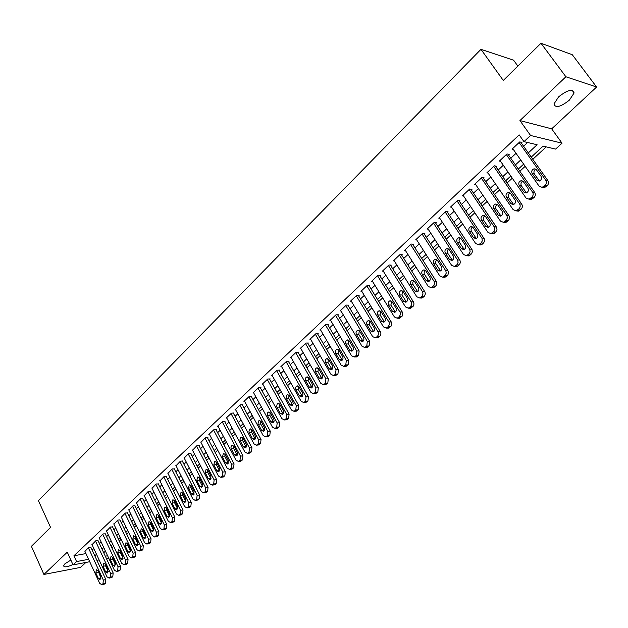 <?xml version="1.0" encoding="UTF-8"?>
<svg xmlns="http://www.w3.org/2000/svg" width="628" height="628" viewBox="0 0 628 628"><rect width="100%" height="100%" fill="white"/><g stroke="black" fill="none" stroke-linecap="round" stroke-linejoin="round"><path stroke-width="0.94" d="M70.87 560.066L64.904 563.803L63.577 565.789C64.189 567.508 67.298 567.092 72.911 564.533M569.376 100.135L574.11 92.968C572.712 88.548 567.547 89.843 558.614 96.861L553.967 103.95C555.388 108.354 560.521 107.082 569.376 100.135M517.857 66.066L513.578 60.194L480.97 49.337L38.402 500.634L50.562 527.402L31.4 546.313L43.913 574.447L80.572 567.39L85.879 562.445M480.97 49.337L503.287 80.447L540.967 43.246L572.281 54.722L596.6 87.025L565.891 76.757L519.937 120.576L530.55 135.467L562.044 143.184L555.607 149.087L543.087 146.143L531.264 157.086M519.937 120.576L551.682 128.842L596.6 87.025M551.682 128.842L562.044 143.184M111.886 547.891L113.676 546.242M119.281 541.069L121.118 539.374M126.754 534.169L128.646 532.426M134.321 527.182L136.26 525.393M141.975 520.117L143.969 518.273M149.723 512.966L151.772 511.066M157.557 505.728L159.669 503.782M165.494 498.397L167.66 496.403M173.524 490.986L175.754 488.929M181.657 483.481L183.941 481.37M189.884 475.883L192.231 473.716M198.213 468.19L200.63 465.968M206.651 460.403L209.124 458.118M215.192 452.513L217.735 450.174M223.843 444.53L226.449 442.12M232.603 436.444L235.28 433.972M241.474 428.257L244.221 425.721M250.454 419.959L253.272 417.353M259.56 411.56L262.449 408.883M268.776 403.043L271.743 400.303M278.118 394.423L281.163 391.605M287.585 385.678L290.709 382.797M297.17 376.831L300.38 373.864M306.888 367.859L310.177 364.821M316.74 358.761L320.115 355.644M326.725 349.545L330.187 346.35M336.844 340.203L340.392 336.922M347.103 330.728L350.738 327.369M357.505 321.128L361.233 317.682M368.047 311.394L371.878 307.853M378.739 301.519L382.672 297.892M389.588 291.502L393.615 287.789M400.586 281.352L404.715 277.537M411.748 271.045L415.979 267.136M423.068 260.596L427.409 256.585M434.545 249.991L438.996 245.886M446.202 239.237L450.763 235.021M458.024 228.317L462.703 224M470.027 217.241L474.823 212.806M482.202 205.992L487.124 201.455M494.566 194.578L499.613 189.923M507.118 182.991L512.299 178.211M519.866 171.224L525.173 166.326M532.803 159.276L546.227 146.881M540.967 43.246L565.891 76.757M90.872 547.333L88.713 547.451L84.921 551.368M98.023 540.622L95.864 540.716L92.033 544.68M105.253 533.831L103.102 533.91L99.232 537.921M112.569 526.955L110.426 527.025L106.509 531.084M119.972 520L117.829 520.055L113.872 524.168M127.46 512.966L125.325 513.005L121.322 517.166M135.036 505.854L132.908 505.87L128.858 510.085M142.705 498.648L140.578 498.648L136.488 502.918M150.461 491.363L148.341 491.347L144.204 495.665M158.319 483.984L156.207 483.953L152.015 488.325M166.263 476.519L164.159 476.464L159.92 480.899M174.309 468.967L172.205 468.888L167.927 473.379M182.45 461.321L182.858 460.936L180.362 461.227L176.021 465.772M190.692 453.573L191.108 453.188L188.612 453.463L184.224 458.063M199.037 445.739L199.461 445.346L196.964 445.605L192.529 450.268M207.491 437.802L207.915 437.402L205.419 437.645L200.929 442.371M216.048 429.764L216.472 429.364L213.983 429.583L208.834 434.435L209.446 434.372M224.706 421.624L225.146 421.215L222.657 421.427L217.445 426.334L218.065 426.279M233.483 413.389L233.922 412.973L231.442 413.161L226.159 418.13L226.794 418.083M242.369 405.036L242.816 404.62L240.343 404.793L234.99 409.825L235.633 409.778M251.373 396.582L251.82 396.158L249.355 396.315L243.931 401.418L244.59 401.371M260.487 388.018L260.95 387.586L258.477 387.727L252.99 392.893L253.657 392.853M269.726 379.343L270.189 378.904L267.732 379.022L262.166 384.257L262.849 384.226M279.083 370.551L279.554 370.112L277.097 370.206L271.461 375.513L272.159 375.481M288.566 361.649L289.037 361.202L286.596 361.281L280.881 366.65L281.595 366.626M298.174 352.622L298.653 352.167L296.212 352.222L290.426 357.67L291.149 357.654M307.908 343.477L308.395 343.021L305.962 343.053L300.098 348.571L300.843 348.556M317.776 334.206L318.27 333.743L315.845 333.758L309.902 339.348L310.656 339.34M327.777 324.817L328.279 324.338L325.861 324.331L319.84 329.998L320.61 329.998M337.919 315.287L338.429 314.809L336.019 314.777L329.912 320.523L330.705 320.531M348.195 305.64L348.713 305.153L346.311 305.09L340.117 310.923L340.933 310.931M358.619 295.851L359.145 295.356L356.751 295.27L350.471 301.181L351.303 301.204M369.186 285.921L369.719 285.426L367.333 285.316L360.967 291.306L361.814 291.337M379.901 275.857L380.442 275.354L378.064 275.213L371.611 281.289L372.483 281.336M390.765 265.652L391.315 265.134L388.952 264.977L382.405 271.139L383.3 271.194M401.787 255.298L402.344 254.78L399.997 254.583L393.348 260.84L394.266 260.903M412.965 244.794L413.53 244.268L411.191 244.049L404.456 250.391L405.398 250.47M424.308 234.142L424.881 233.608L422.558 233.357L415.72 239.794L416.694 239.888M435.816 223.333L436.397 222.791L434.089 222.516L427.15 229.039L428.147 229.149M447.497 212.366L448.086 211.817L445.786 211.503L438.744 218.128L439.773 218.261M459.343 201.235L459.939 200.677L457.655 200.34L450.512 207.059L451.571 207.209M471.369 189.939L471.973 189.373L469.705 188.997L462.451 195.818L463.55 195.991M483.576 178.478L484.188 177.897L481.935 177.489L474.58 184.42L475.71 184.608M495.963 166.836L496.591 166.255L494.354 165.808L486.881 172.841L488.05 173.061M508.547 155.022L509.182 154.425L506.961 153.946L499.378 161.09L500.587 161.333M528.305 152.91L537.105 144.738L523.964 141.653L519.16 134.871L73.931 555.772L85.95 553.582M92.159 550.112L93.831 548.542M99.326 543.408L101.045 541.791M106.572 536.618L108.346 534.962M113.903 529.757L115.725 528.054M121.322 522.818L123.19 521.059M128.826 515.792L130.75 513.987M136.417 508.688L138.396 506.835M144.095 501.497L146.136 499.59M151.874 494.212L153.962 492.258M159.74 486.849L161.891 484.84M167.707 479.392L169.913 477.327M175.769 471.848L178.03 469.728M183.926 464.21L186.257 462.035M192.184 456.478L194.578 454.24M200.552 448.651L203.001 446.351M209.022 440.723L211.534 438.368M217.594 432.7L220.177 430.274M226.276 424.567L228.93 422.087M235.068 416.34L237.792 413.789M243.978 408.004L246.773 405.382M252.998 399.557L255.863 396.872M262.135 391.001L265.079 388.245M271.39 382.334L274.412 379.508M280.771 373.558L283.864 370.661M290.269 364.664L293.449 361.689M299.901 355.644L303.159 352.598M309.659 346.515L313.003 343.383M319.55 337.252L322.98 334.041M329.574 327.871L333.091 324.574M339.74 318.357L343.343 314.981M350.047 308.709L353.745 305.247M360.488 298.936L364.279 295.38M371.077 289.021L374.971 285.379M381.824 278.965L385.812 275.229M392.712 268.768L396.802 264.938M403.765 258.422L407.957 254.497M414.975 247.934L419.269 243.907M426.341 237.29L430.753 233.161M437.881 226.488L442.395 222.257M449.585 215.53L454.217 211.196M461.462 204.414L466.212 199.963M473.52 193.126L478.395 188.565M485.758 181.673L490.751 176.994M498.177 170.047L503.303 165.25M510.792 158.24L516.043 153.318M523.595 146.246L527.599 142.509M521.319 143.027L521.962 142.423L519.764 141.904L512.055 149.158L513.319 149.433M89.71 561.722L73.06 564.878L67.275 552.177L43.913 574.447M73.06 564.878L76.585 561.573L88.603 559.32M73.931 555.772L76.585 561.573M523.964 141.653L530.55 135.467M108.707 558.119L106.415 558.559M99.138 559.933L96.924 560.357M105.308 556.188L107.6 555.764M523.642 164.143L518.343 169.042M510.784 176.036L505.619 180.817M498.13 187.748L493.09 192.411M485.656 199.288L480.75 203.833M473.379 210.655L468.59 215.09M461.282 221.849L456.611 226.174M449.358 232.878L444.805 237.094M437.614 243.75L433.171 247.864M426.043 254.458L421.71 258.469M414.629 265.016L410.406 268.925M403.388 275.425L399.267 279.24M392.304 285.677L388.285 289.398M381.377 295.796L377.459 299.423M370.599 305.765L366.783 309.298M359.977 315.594L356.249 319.04M349.498 325.288L345.863 328.656M339.167 334.85L335.627 338.131M328.978 344.285L325.524 347.48M318.922 353.588L315.554 356.704M309 362.764L305.718 365.81M299.218 371.823L296.016 374.79M289.563 380.756L286.439 383.645M280.033 389.58L276.987 392.39M270.629 398.278L267.661 401.025M261.342 406.873L258.453 409.542M252.181 415.351L249.371 417.95M243.138 423.719L240.398 426.255M234.213 431.978L231.536 434.45M225.397 440.134L222.791 442.544M216.691 448.188L214.156 450.535M208.096 456.14L205.631 458.432M199.61 463.998L197.208 466.227M191.226 471.754L188.887 473.928M182.952 479.415L180.668 481.527M174.772 486.983L172.551 489.039M166.695 494.464L164.528 496.465M158.711 501.843L156.608 503.797M150.83 509.143L148.781 511.043M143.035 516.349L141.041 518.202M135.334 523.477L133.395 525.275M127.727 530.519L125.843 532.261M120.207 537.474L118.378 539.177M112.781 544.35L110.999 546.007M105.433 551.149L103.698 552.758M94.82 555.843L96.5 554.281M102.019 549.155L103.746 547.545M109.296 542.388L111.07 540.739M116.651 535.551L118.48 533.847M124.101 528.627L125.985 526.876M131.637 521.625L133.568 519.827M139.259 514.536L141.253 512.684M146.976 507.361L149.017 505.462M154.786 500.108L156.882 498.153M162.683 492.76L164.842 490.758M170.683 485.326L172.904 483.27M178.784 477.798L181.06 475.686M186.979 470.184L189.311 468.009M195.269 462.475L197.671 460.238M203.676 454.664L206.141 452.372M212.178 446.759L214.705 444.404M220.789 438.752L223.387 436.342M229.51 430.643L232.179 428.17M238.342 422.44L241.081 419.897M247.291 414.119L250.101 411.513M256.35 405.696L259.231 403.019M265.534 397.163L268.486 394.415M274.836 388.52L277.866 385.702M284.256 379.759L287.365 376.871M293.802 370.889L296.997 367.922M303.481 361.893L306.754 358.847M313.286 352.779L316.645 349.655M323.224 343.54L326.67 340.337M333.295 334.182L336.828 330.893M343.508 324.684L347.127 321.316M353.862 315.068L357.575 311.614M364.358 305.31L368.165 301.762M375.002 295.411L378.912 291.784M385.796 285.379L389.8 281.658M396.747 275.205L400.852 271.382M407.847 264.883L412.062 260.965M419.111 254.411L423.429 250.399M430.541 243.79L434.969 239.668M442.136 233.012L446.681 228.788M453.903 222.076L458.558 217.743M465.843 210.977L470.615 206.534M477.963 199.712L482.861 195.159M490.264 188.274L495.288 183.604M502.753 176.664L507.903 171.884M515.431 164.881L520.714 159.975M519.12 142.517L545.724 180.189C546.745 182.01 546.509 183.737 545.018 185.354L542.137 187.364L539.107 186.178L512.699 148.553M544.303 187.756L542.137 187.364L544.303 187.756L547.176 185.755C548.668 184.137 548.903 182.426 547.883 180.605L520.683 142.124M541.03 176.311C541.995 178.525 541.391 180.118 539.216 181.092L536.814 180.15L532.191 173.571C531.241 171.358 531.853 169.764 534.028 168.799L536.39 169.733L541.03 176.311M539.428 181.037L534.373 174.003C533.431 171.923 533.973 170.353 535.99 169.293M506.325 154.551L532.544 192.113C533.549 193.926 533.313 195.63 531.845 197.223L529.035 199.194L526.021 198.001L500.006 160.493M531.217 199.555L529.035 199.194L531.217 199.555L534.028 197.592C535.496 195.999 535.723 194.295 534.718 192.49L507.942 154.158M527.92 188.235C528.862 190.417 528.274 191.995 526.146 192.961L523.768 192.003L519.215 185.448C518.273 183.258 518.869 181.688 520.997 180.731L523.344 181.673L527.92 188.235M526.421 192.882L521.413 185.849C520.494 183.823 520.997 182.285 522.928 181.209M493.726 166.396L519.56 203.849C520.549 205.654 520.322 207.342 518.877 208.912L516.138 210.843L513.139 209.642L487.501 172.26M516.232 210.82L518.336 211.173L521.075 209.242C522.52 207.672 522.747 205.992 521.758 204.186L495.398 166.02M515.007 199.963C515.933 202.13 515.36 203.684 513.288 204.634L510.917 203.684L506.427 197.153C505.501 194.986 506.082 193.424 508.17 192.482L510.501 193.424L515.007 199.963M513.602 204.54L508.649 197.506C507.746 195.543 508.217 194.028 510.062 192.945M481.323 178.069L506.969 215.718L507.353 218.01L506.105 220.428L503.428 222.32L500.453 221.111L475.184 183.839M503.585 222.281L505.65 222.61L508.594 220.452L509.567 218.309L509.182 216.032L483.042 177.693M502.29 211.518C503.209 213.661 502.651 215.2 500.618 216.142L498.263 215.184L493.844 208.669C492.933 206.526 493.49 204.987 495.531 204.053L497.847 205.003L502.29 211.518M500.979 216.024L496.073 208.998C495.194 207.083 495.633 205.591 497.4 204.508M469.1 189.57L494.377 227.101L494.683 229.762L493.522 231.763L490.915 233.616L487.964 232.407L463.056 195.253M491.127 233.561L493.153 233.875L496.026 231.756L496.984 229.644L496.607 227.375L470.859 189.193M489.762 222.901C490.664 225.02 490.123 226.543 488.137 227.469L485.797 226.512L481.44 220.02C480.546 217.9 481.095 216.377 483.089 215.451L485.389 216.401L489.762 222.901M488.545 227.336L483.693 220.31C482.83 218.45 483.238 216.982 484.926 215.891M457.058 200.897L481.974 238.31L482.273 240.956L481.134 242.934L478.591 244.747L475.655 243.531L451.108 206.502M478.85 244.669L480.844 244.975L483.646 242.895L484.526 241.191L484.376 238.891L458.864 200.513M477.429 234.111C478.316 236.207 477.79 237.714 475.843 238.632L473.52 237.667L469.226 231.198C468.347 229.094 468.88 227.595 470.827 226.677L473.12 227.634L477.429 234.111M476.299 238.467L471.495 231.457C470.655 229.652 471.031 228.2 472.641 227.108M445.197 212.06L469.752 249.347L470.121 251.593L468.928 253.932L466.439 255.714L463.527 254.489L439.325 217.578M466.753 255.612L468.716 255.902L471.455 253.869L472.389 251.797L472.02 249.559L447.034 211.675M465.277 245.156C466.149 247.228 465.638 248.719 463.739 249.622L461.423 248.657L457.192 242.204C456.32 240.131 456.846 238.64 458.754 237.737L461.023 238.703L465.277 245.156M464.225 249.442L459.476 242.439C458.652 240.681 459.005 239.252 460.544 238.161M433.508 223.058L457.718 260.228L458.079 262.449L456.909 264.765L454.476 266.515L451.587 265.291L427.723 228.498M455.174 266.562L456.76 266.68L459.445 264.678L460.363 262.63L460.002 260.408L435.385 222.665M453.306 256.036C454.162 258.084 453.667 259.56 451.799 260.455L449.507 259.482L445.338 253.06C444.483 251.004 444.985 249.528 446.853 248.641L449.114 249.599L453.306 256.036M452.333 260.251L447.34 252.652L447.364 250.58L448.62 249.049M421.985 233.899L445.856 270.943L446.218 273.156L445.056 275.449L442.685 277.16L439.812 275.928L416.285 239.26M443.47 277.207L444.985 277.293L447.835 275.048L448.541 272.921L448.156 271.1L423.9 233.498M441.508 266.759C442.355 268.784 441.869 270.244 440.047 271.131L437.771 270.158L433.658 263.744C432.81 261.711 433.304 260.259 435.133 259.38L437.371 260.345L441.508 266.759M440.605 270.896L435.683 263.328L435.683 261.303L436.876 259.788M410.634 244.582L434.168 281.509L434.458 284.076L433.383 285.968L431.067 287.648L428.218 286.415L405.013 249.866M431.938 287.687L433.375 287.757L436.17 285.544L436.86 283.44L436.484 281.627L412.572 244.174M429.882 277.325C430.714 279.334 430.243 280.771 428.453 281.65L426.2 280.669L422.142 274.287C421.31 272.269 421.788 270.833 423.578 269.962L425.808 270.927L429.882 277.325M429.05 281.391L424.19 273.847L424.175 271.869L425.305 270.362M399.439 255.109L422.652 291.91L423.005 294.092L421.883 296.338L419.614 297.986L416.78 296.746L393.905 260.322M420.564 298.017L421.938 298.065L424.669 295.898L425.352 293.81L424.975 292.004L401.41 254.701M418.421 287.734C419.245 289.72 418.782 291.149 417.031 292.012L414.794 291.031L410.791 284.672C409.974 282.679 410.437 281.25 412.196 280.386L414.409 281.36L418.421 287.734M417.659 291.737L412.855 284.217L412.832 282.278L413.907 280.787M388.402 265.487L411.301 302.17L411.583 304.706L410.539 306.558L408.318 308.175L405.515 306.935L382.947 270.629M409.354 308.199L410.657 308.23L413.334 306.095L414.009 304.031L413.64 302.241L390.404 265.071M407.132 297.994C407.941 299.964 407.494 301.377 405.774 302.233L403.553 301.252L399.604 294.909C398.796 292.931 399.259 291.518 400.978 290.67L403.168 291.643L407.132 297.994M406.434 301.927L401.951 294.995L402.666 291.07M377.53 275.723L400.115 312.281L400.452 314.44L399.361 316.63L397.194 318.215L394.408 316.975L372.145 280.787M398.301 318.231L399.541 318.247L402.163 316.151L402.831 314.102L402.462 312.32L379.555 275.3M396.001 308.113C396.802 310.067 396.362 311.464 394.682 312.304L392.469 311.315L388.575 304.996C387.782 303.041 388.23 301.644 389.909 300.804L392.092 301.785L396.001 308.113M395.365 311.975L390.938 305.059L391.589 301.204M366.799 285.819L389.085 322.25L389.415 324.393L388.339 326.56L386.22 328.122L383.457 326.874L361.493 290.811M387.398 328.122L388.583 328.122L391.15 326.065L391.778 324.401L391.44 322.266L368.856 285.387M385.027 318.082C385.812 320.021 385.38 321.403 383.739 322.235L381.549 321.246L377.711 314.95C376.926 313.011 377.357 311.621 379.006 310.797L381.172 311.778L385.027 318.082M384.446 321.881L380.081 314.981L380.67 311.19M356.225 295.764L378.205 332.079L378.48 334.567L377.475 336.357L375.403 337.88L372.663 336.632L350.989 300.686M376.643 337.872L377.773 337.864L380.285 335.839L380.937 333.829L380.576 332.071L358.298 295.325M374.202 327.918C374.979 329.833 374.563 331.207 372.946 332.031L370.771 331.034L366.988 324.755C366.218 322.839 366.642 321.465 368.259 320.649L370.402 321.63L374.202 327.918M373.684 331.647L369.366 324.762L369.908 321.049M345.793 305.577L367.317 341.459L366.768 346.012L364.735 347.512L362.018 346.256L340.635 310.436M366.038 347.488L367.113 347.465L369.146 345.965L369.704 341.428L347.888 305.13M363.534 337.613C364.303 339.512 363.895 340.871 362.309 341.679L360.15 340.682L356.414 334.434C355.652 332.526 356.068 331.168 357.654 330.359L359.781 331.349L363.534 337.613M363.062 341.271L358.808 334.418L359.295 330.76M335.509 315.256L356.751 351.021L356.202 355.526L354.208 357.002L351.515 355.746L330.414 320.045M355.574 356.963L356.602 356.932L358.596 355.464L359.137 350.966L337.629 314.801M353.014 347.174C353.768 349.058 353.368 350.4 351.813 351.201L349.678 350.204L345.989 343.971C345.243 342.087 345.643 340.745 347.206 339.936L349.309 340.933L353.014 347.174M352.591 350.769L348.391 343.932L348.83 340.345M325.359 324.802L346.318 360.441L345.785 364.915L343.83 366.367L341.161 365.104L320.335 329.527M345.259 366.312L346.232 366.273L348.187 364.829L348.721 360.362L327.494 324.338M342.637 356.602C343.383 358.47 342.99 359.797 341.467 360.598L339.348 359.593L335.705 353.376C334.967 351.507 335.368 350.181 336.891 349.388L338.987 350.385L342.637 356.602M342.26 360.127L338.115 353.321L338.508 349.796M315.35 334.222L336.043 369.735L335.509 374.178L333.601 375.599L330.948 374.335L310.397 338.885M335.077 375.528L337.919 374.068L338.445 369.641L317.509 333.743M332.408 365.904C333.138 367.749 332.754 369.068 331.262 369.861L329.158 368.848L325.563 362.662C324.841 360.81 325.226 359.491 326.725 358.706L328.797 359.703L332.408 365.904M332.071 369.366L327.981 362.576L328.326 359.122M305.475 343.516L325.893 378.904L325.375 383.316L323.499 384.713L320.877 383.441L300.584 348.116M325.029 384.626L327.792 383.182L328.311 378.786L307.649 343.029M322.305 375.073C323.028 376.91 322.659 378.221 321.191 378.99L319.11 377.985L315.562 371.815C314.84 369.978 315.217 368.675 316.693 367.898L318.749 368.903L322.305 375.073M322.023 378.472L317.988 371.713L318.286 368.322M295.733 352.677L315.892 387.955L315.374 392.327L313.537 393.701L310.939 392.429L290.905 357.222M315.115 393.599L317.799 392.17L318.31 387.806L297.923 352.182M312.351 384.124C313.058 385.945 312.697 387.24 311.26 388.01L309.188 386.997L305.695 380.851C304.98 379.029 305.349 377.734 306.794 376.973L308.835 377.97L312.351 384.124M312.1 387.46L308.12 380.725L308.387 377.397M286.117 361.728L306.017 396.872L305.514 401.214L303.709 402.564L301.134 401.292L281.36 366.202M305.334 402.446L307.94 401.041L308.45 396.715L288.323 361.226M302.523 393.057C303.23 394.863 302.869 396.142 301.456 396.904L299.407 395.891L295.953 389.76C295.254 387.955 295.615 386.675 297.028 385.922L299.054 386.926L302.523 393.057M302.311 396.323L298.394 389.619L298.614 386.353M276.626 370.653L296.275 405.68L295.78 409.99L294.014 411.316L291.455 410.037L271.932 375.073M295.678 411.183L298.214 409.794L298.716 405.5L278.848 370.143M292.829 401.865L293.205 403.498L292.491 405.248L291.784 405.68L289.751 404.66L286.085 397.94L286.682 395.177L287.396 394.745L289.406 395.758L292.829 401.865M292.656 405.068L288.786 398.387L288.974 395.193M267.261 379.461L286.666 414.37L286.172 418.64L284.445 419.951L281.909 418.672L262.63 383.826M286.156 419.794L288.621 418.429L289.108 414.166L269.498 378.943M283.259 410.563L283.597 412.518L282.938 413.915L282.239 414.339L280.229 413.318L276.61 406.622L277.191 403.882L277.89 403.459L279.876 404.471L283.259 410.563M283.118 413.703L279.311 407.054L279.46 403.914M258.022 388.159L277.184 422.942L276.697 427.189L275.001 428.469L272.489 427.189L253.445 392.461M276.744 428.304L279.146 426.954L279.633 422.723L260.267 387.625M273.816 419.143L274.153 421.082L273.502 422.463L272.819 422.88L270.825 421.859L267.253 415.194L267.818 412.478L268.509 412.062L270.48 413.075L273.816 419.143M273.714 422.22L269.954 415.595L270.071 412.525M248.9 396.739L267.818 431.405L267.347 435.612L265.675 436.876L263.187 435.589L244.378 400.994M267.465 436.695L269.805 435.369L270.276 431.161L251.161 396.197M264.498 427.605L264.867 429.199L264.2 430.902L263.524 431.318L261.546 430.29L258.014 423.649L258.571 420.964L259.246 420.548L261.201 421.561L264.498 427.605M264.427 430.62L260.722 424.033L260.808 421.019M239.896 405.217L258.579 439.757L258.108 443.933L256.475 445.181L254.01 443.886L235.437 409.409M258.296 444.977L260.573 443.666L261.044 439.498L242.165 404.668M255.306 435.965L255.635 437.873L255.007 439.231L254.348 439.639L252.385 438.619L248.9 432.001L249.442 429.332L250.109 428.924L252.048 429.937L255.306 435.965M255.258 438.917L251.608 432.362L251.663 429.411M231.002 413.577L249.465 448L249.002 452.152L247.393 453.369L244.944 452.082L226.598 417.722M249.245 453.157L251.467 451.87L251.93 447.725L233.286 413.02M246.223 444.216L246.553 446.108L245.941 447.45L245.289 447.858L243.342 446.83L239.904 440.244L240.43 437.598L241.081 437.198L243.005 438.211L246.223 444.216M246.207 447.105L242.612 440.581L242.644 437.692M222.226 421.835L240.461 456.14L240.006 460.261L238.428 461.462L236.002 460.167L217.877 425.925M240.312 461.227L242.471 459.955L242.934 455.842L224.518 421.27M237.258 452.364L237.588 454.24L236.787 455.747L234.417 454.947L231.018 448.376L230.994 446.783L231.732 445.59L234.087 446.382L237.258 452.364M237.266 455.19L233.734 448.698L233.734 445.872M213.559 429.992L231.567 464.171L231.12 468.26L229.573 469.446L227.171 468.15L209.265 434.034M231.489 469.202L233.6 467.946L234.048 463.864L215.859 429.419M228.411 460.403L227.517 463.982L225.601 462.954L222.477 457.003L223.38 453.416L225.271 454.444L228.411 460.403M228.443 463.166L224.957 456.713L224.934 453.95M204.995 438.046L222.791 472.107L222.351 476.165L220.836 477.327L218.45 476.032L200.756 442.034M222.775 477.068L224.832 475.836L225.279 471.777L207.311 437.457M219.674 468.339L218.795 471.895L216.903 470.859L213.81 464.932L214.698 461.376L216.574 462.404L219.674 468.339M219.729 471.047L216.299 464.626L216.252 461.925M196.54 445.998L214.132 479.933L213.693 483.968L212.201 485.114L209.838 483.819L192.356 449.938M214.172 484.84L216.173 483.623L216.613 479.596L198.864 445.401M211.047 476.181L210.192 479.706L208.308 478.669L205.254 472.758L206.125 469.242L207.986 470.262L211.047 476.181M211.126 478.826L207.75 472.437L207.68 469.799M188.196 453.856L205.576 487.673L205.144 491.677L203.676 492.807L201.337 491.504L184.059 457.741M205.67 492.509L207.633 491.316L208.064 487.32L190.527 453.251M202.53 483.921L201.69 487.414L199.822 486.378L196.807 480.491L197.655 476.997L199.5 478.026L202.53 483.921M202.624 486.504L199.304 480.153L199.209 477.578M179.953 461.611L197.121 495.311L196.697 499.291L195.253 500.398L192.937 499.095L175.864 465.45M197.278 500.092L199.186 498.915L199.61 494.942L182.285 460.999M194.115 491.567L193.291 495.037L191.446 494L188.463 488.129L189.295 484.667L191.124 485.695L194.115 491.567M194.233 494.087L190.959 487.775L190.849 485.263M171.805 469.273L188.777 502.855L188.353 506.804L186.94 507.895L184.64 506.592L167.77 473.072M188.981 507.573L190.849 506.411L191.273 502.471L174.152 468.653M185.802 499.119L184.993 502.557L183.164 501.521L180.22 495.673L181.037 492.234L182.85 493.27L185.802 499.119M185.943 501.576L182.717 495.304L182.591 492.854M163.759 476.84L180.534 510.305L180.118 514.23L178.729 515.305L176.444 514.002L159.771 480.593M180.786 514.968L182.615 513.822L183.031 509.912L166.114 476.22M177.598 506.584L176.806 509.991L174.992 508.947L172.08 503.122L172.881 499.715L174.67 500.744L177.598 506.584M177.748 508.97L174.576 502.745L174.427 500.351M155.807 484.321L172.386 517.668L171.978 521.562L170.612 522.622L168.351 521.319L151.866 488.027M172.692 522.276L174.482 521.146L174.89 517.26L158.17 483.686M169.489 513.947L168.712 517.331L166.915 516.287L164.034 510.486L164.819 507.102L166.601 508.138L169.489 513.947M169.654 516.279L166.538 510.085L166.373 507.762M147.957 491.708L164.34 524.937L163.939 528.807L162.597 529.851L160.36 528.54L144.063 495.374M164.701 529.49L166.444 528.376L166.844 524.513L150.32 491.072M161.475 521.232L160.713 524.584L158.931 523.54L156.089 517.755L156.859 514.403L158.617 515.439L161.475 521.232M161.663 523.493L158.594 517.346L158.413 515.086M140.193 499.017L156.396 532.128L156.003 535.967L154.676 536.995L152.455 535.684L136.347 502.628M156.796 536.618L158.507 535.527L158.9 531.688L142.564 498.365M153.562 528.423L152.816 531.751L151.05 530.707L148.239 524.937L148.993 521.617L150.736 522.653L153.562 528.423M153.758 530.621L150.744 524.521L150.547 522.323M132.524 506.231L148.546 539.224L148.153 543.039L146.85 544.052L144.652 542.741L128.724 509.803M148.985 543.66L150.657 542.584L151.05 538.769L134.902 505.571M145.743 535.527L145.005 538.832L143.255 537.788L140.476 532.042L141.222 528.737L142.948 529.773L145.743 535.527M145.955 537.662L142.988 531.61L142.776 529.475M124.948 513.359L140.782 546.234L140.397 550.034L139.118 551.031L136.943 549.712L121.188 516.891M141.269 550.623L142.909 549.563L143.294 545.771L127.327 512.691M138.011 542.553L137.297 545.826L135.562 544.782L132.814 539.052L133.536 535.778L135.256 536.822L138.011 542.553M138.238 544.625L135.326 538.612L135.099 536.54M117.46 520.408L133.12 553.166L132.736 556.934L131.48 557.915L129.321 556.604L113.747 523.893M133.646 557.499L135.248 556.455L135.624 552.695L119.846 519.733M130.381 549.492L129.674 552.742L127.955 551.69L125.239 545.991L125.945 542.741L127.649 543.777L130.381 549.492M130.616 551.494L127.751 545.528L127.515 543.534M110.057 527.371L125.537 560.019L125.168 563.763L123.928 564.729L121.785 563.41L106.383 530.817M126.11 564.297L127.672 563.269L128.049 559.532L112.443 526.688M122.829 556.345L122.138 559.572L120.435 558.528L117.75 552.836L118.449 549.618L120.136 550.654L122.829 556.345M123.08 558.284L120.262 552.373L120.019 550.442M102.741 534.255L118.048 566.786L117.679 570.507L116.463 571.456L114.343 570.138L99.114 537.662M118.661 571.017L120.191 569.996L120.56 566.291L105.127 533.565M115.371 563.12L114.696 566.323L113.009 565.279L110.347 559.611L111.038 556.408L112.71 557.452L115.371 563.12M115.631 564.988L112.859 559.132L112.608 557.272M95.503 541.061L110.654 573.474L110.285 577.171L109.084 578.113L106.98 576.794L91.916 544.429M111.297 577.658L112.797 576.653L113.166 572.964L97.905 540.363M108 569.824L107.333 573.003L105.661 571.951L103.031 566.307L103.706 563.128L105.363 564.172L108 569.824M108.267 571.621L105.551 565.812L105.292 564.023M88.352 547.781L103.337 580.091L102.976 583.757L101.791 584.692L99.711 583.365L84.811 551.117M104.013 584.221L105.488 583.231L105.849 579.573L90.754 547.09M100.716 576.441L100.064 579.597L98.4 578.545L95.801 572.924L96.469 569.769L98.109 570.813L100.716 576.441M100.982 578.168L98.054 570.703M547.883 180.605L545.724 180.189M547.176 185.755L545.018 185.354M545.858 186.948L543.691 186.547M536.814 180.15L538.989 180.558M532.191 173.571L534.373 174.003M534.718 192.49L532.544 192.113M534.028 197.592L531.845 197.223M532.725 198.762L530.542 198.401M523.768 192.003L525.958 192.38M519.215 185.448L521.413 185.849M521.758 204.186L519.56 203.849M521.075 209.242L518.877 208.912M519.788 210.404L517.59 210.074M510.917 203.684L513.123 204.022M506.427 197.153L508.649 197.506M508.994 215.71L506.772 215.404M508.319 220.718L506.105 220.428M507.055 221.857L504.834 221.566M498.263 215.184L500.492 215.49M493.844 208.669L496.073 208.998M496.418 227.061L494.189 226.779M495.759 232.022L493.522 231.763M494.511 233.145L492.274 232.886M485.797 226.512L488.042 226.786M481.44 220.02L483.693 220.31M484.039 238.232L481.786 237.988M483.387 243.162L481.134 242.934M482.155 244.268L479.902 244.041M473.52 237.667L475.781 237.91M469.226 231.198L471.495 231.457M471.832 249.245L469.571 249.033M471.196 254.128L468.928 253.932M469.987 255.219L467.719 255.023M461.423 248.657L463.7 248.869M457.192 242.204L459.476 242.439M459.814 260.094L457.537 259.914M459.186 264.938L456.909 264.765M458 266.005L455.716 265.84M449.507 259.482L451.799 259.67M445.338 253.06L447.631 253.257M447.976 270.786L445.676 270.629M447.356 275.582L445.056 275.449M446.178 276.642L443.886 276.501M437.771 270.158L440.071 270.307M433.658 263.744L435.965 263.917M436.303 281.313L433.995 281.195M435.691 286.078L433.383 285.968M434.537 287.122L432.229 287.012M426.2 280.669L428.516 280.795M422.142 274.287L424.465 274.428M424.803 291.698L422.479 291.604M424.198 296.416L421.883 296.338M423.06 297.444L420.736 297.366M414.794 291.031L417.125 291.133M410.791 284.672L413.13 284.782M413.467 301.927L411.128 301.856M412.879 306.613L410.539 306.558M411.748 307.626L409.417 307.571M403.553 301.252L405.892 301.314M399.604 294.909L401.951 294.995M402.289 312.014L399.942 311.975M401.708 316.661L399.361 316.63M400.601 317.658L398.254 317.627M392.469 311.315L394.824 311.362M388.575 304.996L390.938 305.059M391.275 321.96L388.913 321.944M390.702 326.568L388.339 326.56M389.611 327.549L387.248 327.549M381.549 321.246L383.912 321.261M377.711 314.95L380.081 314.981M380.411 331.765L378.04 331.772M379.846 336.333L377.475 336.357M378.77 337.307L376.4 337.322M370.771 331.034L373.15 331.027M366.988 324.755L369.366 324.762M369.704 341.428L367.317 341.459M369.146 345.965L366.768 346.012M368.087 346.923L365.7 346.97M360.15 340.682L362.537 340.659M356.414 334.434L358.808 334.418M359.137 350.966L356.751 351.021M358.596 355.464L356.202 355.526M357.544 356.406L355.158 356.476M349.678 350.204L352.072 350.149M345.989 343.971L348.391 343.932M348.721 360.362L346.318 360.441M348.187 364.829L345.785 364.915M347.151 365.755L344.748 365.849M339.348 359.593L341.75 359.514M335.705 353.376L338.115 353.321M338.445 369.641L336.043 369.735M337.919 374.068L335.509 374.178M336.898 374.987L334.489 375.097M329.158 368.848L331.576 368.754M325.563 362.662L327.981 362.576M328.311 378.786L325.893 378.904M327.792 383.182L325.375 383.316M326.788 384.085L324.37 384.218M319.11 377.985L321.528 377.868M315.562 371.815L317.988 371.713M318.31 387.806L315.892 387.955M317.799 392.17L315.374 392.327M316.81 393.065L314.385 393.222M309.188 386.997L311.621 386.856M305.695 380.851L308.12 380.725M308.45 396.715L306.017 396.872M307.94 401.041L305.514 401.214M306.966 401.92L304.533 402.101M299.407 395.891L301.84 395.726M295.953 389.76L298.394 389.619M298.716 405.5L296.275 405.68M298.214 409.794L295.78 409.99M297.248 410.665L294.815 410.861M289.751 404.66L292.193 404.479M286.344 398.56L288.786 398.387M289.108 414.166L286.666 414.37M288.621 418.429L286.172 418.64M287.671 419.292L285.222 419.504M280.229 413.318L282.679 413.122M276.862 407.234L279.311 407.054M279.633 422.723L277.184 422.942M279.146 426.954L276.697 427.189M278.212 427.801L275.755 428.037M270.825 421.859L273.282 421.647M267.497 415.799L269.954 415.595M270.276 431.161L267.818 431.405M269.805 435.369L267.347 435.612M268.87 436.201L266.413 436.452M261.546 430.29L264.003 430.054M258.257 424.253L260.722 424.033M261.044 439.498L258.579 439.757M260.573 443.666L258.108 443.933M259.654 444.491L257.197 444.765M252.385 438.619L254.85 438.36M249.143 432.598L251.608 432.362M251.93 447.725L249.465 448M251.467 451.87L249.002 452.152M250.564 452.678L248.091 452.969M243.342 446.83L245.815 446.563M240.139 440.84L242.612 440.581M242.934 455.842L240.461 456.14M242.471 459.955L240.006 460.261M241.584 460.764L239.111 461.062M234.417 454.947L236.897 454.656M231.253 448.973L233.734 448.698M234.048 463.864L231.567 464.171M233.6 467.946L231.12 468.26M232.713 468.739L230.241 469.061M225.601 462.954L228.082 462.648M222.477 457.003L224.957 456.713M225.279 471.777L222.791 472.107M224.832 475.836L222.351 476.165M223.961 476.621L221.48 476.95M216.903 470.859L219.384 470.545M213.81 464.932L216.299 464.626M216.613 479.596L214.132 479.933M216.173 483.623L213.693 483.968M215.318 484.4L212.829 484.745M208.308 478.669L210.796 478.332M205.254 472.758L207.75 472.437M208.064 487.32L205.576 487.673M207.633 491.316L205.144 491.677M206.785 492.077L204.288 492.446M199.822 486.378L202.318 486.033M196.807 480.491L199.304 480.153M199.61 494.942L197.121 495.311M199.186 498.915L196.697 499.291M198.354 499.668L195.858 500.045M191.446 494L193.934 493.632M188.463 488.129L190.959 487.775M191.273 502.471L188.777 502.855M190.849 506.411L188.353 506.804M190.025 507.157L187.529 507.55M183.164 501.521L185.66 501.136M180.22 495.673L182.717 495.304M183.031 509.912L180.534 510.305M182.615 513.822L180.118 514.23M181.798 514.56L179.302 514.968M174.992 508.947L177.489 508.554M172.08 503.122L174.576 502.745M174.89 517.26L172.386 517.668M174.482 521.146L171.978 521.562M173.673 521.876L171.169 522.292M166.915 516.287L169.411 515.886M164.034 510.486L166.538 510.085M166.844 524.513L164.34 524.937M166.444 528.376L163.939 528.807M165.643 529.098L163.147 529.53M158.931 523.54L161.435 523.124M156.089 517.755L158.594 517.346M158.9 531.688L156.396 532.128M158.507 535.527L156.003 535.967M157.714 536.234L155.21 536.681M151.05 530.707L153.554 530.275M148.239 524.937L150.744 524.521M151.05 538.769L148.546 539.224M150.657 542.584L148.153 543.039M149.88 543.283L147.376 543.746M143.255 537.788L145.767 537.34M140.476 532.042L142.988 531.61M143.294 545.771L140.782 546.234M142.909 549.563L140.397 550.034M142.14 550.254L139.628 550.725M135.562 544.782L138.074 544.319M132.814 539.052L135.326 538.612M135.624 552.695L133.12 553.166M135.248 556.455L132.736 556.934M134.486 557.138L131.974 557.625M127.955 551.69L130.467 551.219M125.239 545.991L127.751 545.528M128.049 559.532L125.537 560.019M127.672 563.269L125.168 563.763M126.927 563.944L124.415 564.439M120.435 558.528L122.947 558.041M117.75 552.836L120.262 552.373M120.56 566.291L118.048 566.786M120.191 569.996L117.679 570.507M119.446 570.671L116.941 571.174M113.009 565.279L115.521 564.784M110.347 559.611L112.859 559.132M113.166 572.964L110.654 573.474M112.797 576.653L110.285 577.171M112.059 577.313L109.547 577.831M105.661 571.951L108.173 571.449M103.031 566.307L105.551 565.812M105.849 579.573L103.337 580.091M105.488 583.231L102.976 583.757M104.758 583.891L102.246 584.417M98.4 578.545L100.92 578.035M95.801 572.924L98.321 572.422M574.11 92.968L572.132 90.306M534.028 168.799L535.825 169.16M520.997 180.731L522.708 181.045M518.336 211.173L516.138 210.843M508.17 192.482L509.803 192.757M505.65 222.61L503.428 222.32M495.531 204.053L497.093 204.288M493.153 233.875L490.915 233.616M483.089 215.451L484.573 215.655M480.844 244.975L478.591 244.747M470.827 226.677L472.248 226.849M468.716 255.902L466.439 255.714M458.754 237.737L460.104 237.886M456.76 266.68L454.476 266.515M446.853 248.641L448.149 248.759M444.985 277.293L442.685 277.16M435.133 259.38L436.366 259.474M433.375 287.757L431.067 287.648M423.578 269.962L424.756 270.04M421.938 298.065L419.614 297.986M412.196 280.386L413.318 280.449M410.657 308.23L408.318 308.175M400.978 290.67L402.046 290.717M399.541 318.247L397.194 318.215M389.909 300.804L390.93 300.836M388.583 328.122L386.22 328.122M379.006 310.797L379.979 310.813M377.773 337.864L375.403 337.88M368.259 320.649L369.186 320.657M367.113 347.465L364.735 347.512M357.654 330.359L358.541 330.359M356.602 356.932L354.208 357.002M347.206 339.936L348.045 339.929M346.232 366.273L343.83 366.367M336.891 349.388L337.699 349.372M336.004 375.489L333.601 375.599M326.725 358.706L327.486 358.682M325.916 384.579L323.499 384.713M316.693 367.898L317.423 367.875M315.963 393.544L313.537 393.701M306.794 376.973L307.492 376.933M306.142 402.391L303.709 402.564M297.028 385.922L297.696 385.882M296.455 411.12L294.014 411.316M287.396 394.745L288.032 394.706M286.894 419.732L284.445 419.951M277.89 403.459L278.502 403.419M277.45 428.233L275.001 428.469M268.509 412.062L269.09 412.015M268.132 436.625L265.675 436.876M259.246 420.548L259.804 420.501M258.94 444.907L256.475 445.181M250.109 428.924L250.643 428.877M249.866 453.086L247.393 453.369M241.081 437.198L241.592 437.143M240.901 461.156L238.428 461.462M232.179 445.362L232.666 445.307M232.054 469.124L229.573 469.446M223.38 453.416L223.851 453.369M223.317 476.997L220.836 477.327M214.698 461.376L215.145 461.321M214.69 484.769L212.201 485.114M206.125 469.242L206.557 469.187M206.165 492.438L203.676 492.807M197.655 476.997L198.071 476.942M197.749 500.021L195.253 500.398M189.295 484.667L189.687 484.612M189.436 507.502L186.94 507.895M181.225 514.897L178.729 515.305M173.116 522.206L170.612 522.622M165.101 529.42L162.597 529.851M157.181 536.548L154.676 536.995M149.362 543.597L146.85 544.052M141.63 550.552L139.118 551.031M133.984 557.436L131.48 557.915M126.44 564.234L123.928 564.729M118.975 570.954L116.463 571.456M111.596 577.595L109.084 578.113M104.303 584.158L101.791 584.692"/></g></svg>
